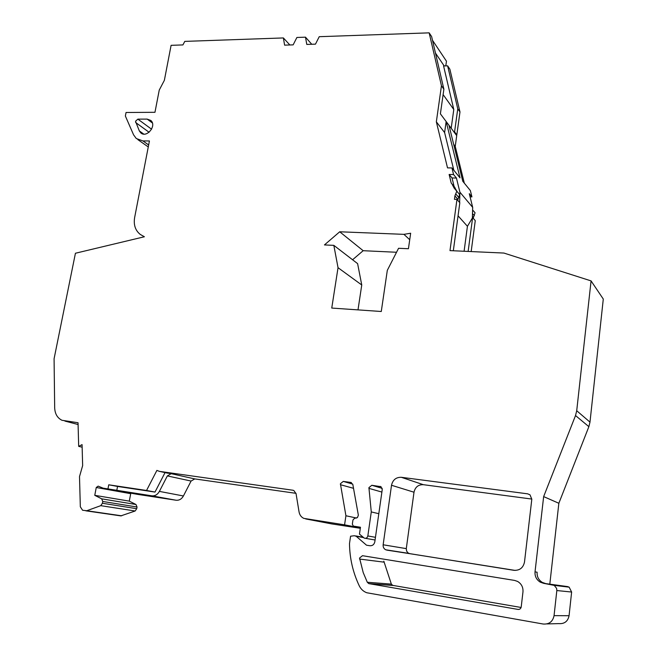 <?xml version="1.0" encoding="UTF-8"?>
<svg xmlns="http://www.w3.org/2000/svg" width="657" height="657" viewBox="0 0 657 657"><rect width="100%" height="100%" fill="white"/><g stroke="black" fill="none" stroke-linecap="round" stroke-linejoin="round"><path stroke-width="0.99" d="M135.514 121.274L137.855 119.139L147.16 119.106L150.798 120.445C157.122 125.586 146.61 138.487 140.721 132.829L139.317 130.907L135.514 121.274M359.543 558.056L362.483 555.699L514.603 580.418L517.576 581.429C521.453 583.777 523.251 587.243 522.972 591.842L521.215 606.928C520.829 608.711 519.761 609.54 517.995 609.417L368.758 583.605L367.304 582.258L363.214 572.584L359.543 558.056M552.504 584.755L567.508 586.578L543.544 583.309L554.229 585.379L556.619 588.393L556.832 590.544L554.056 615.642C552.783 621.662 549.145 624.454 543.15 624.019L366.762 592.745C363.42 591.489 360.915 589.173 359.239 585.789C352.924 572.395 349.68 558.319 349.499 543.561L350.575 536.219L354.337 535.726L356.209 536.293L366.507 545.195L369.907 545.737C372.527 545.86 374.162 544.546 374.818 541.787L382.259 489.465L380.986 486.697L371.829 485.277L368.914 487.642L371.279 511.926L367.838 535.948C367.279 537.911 366.089 538.633 364.274 538.124L359.469 534.108L360.463 527.243L353.318 526.093L352.341 524.146L352.949 519.983L354.452 518.414L357.457 517.527L358.361 515.195L352.834 484.513L350.764 482.427L343.266 481.409L340.4 483.757L345.919 515.761L344.572 524.836L303.805 518.373C301.218 517.125 299.641 514.973 299.058 511.926L296.052 493.645L293.843 490.541L292.776 490.212L159.396 471.356L156.892 470.404L146.544 490.475L108.734 484.8L107.962 488.907L103.157 488.176L98.156 486.131L96.259 487.502L94.764 495.329L101.687 498.844L102.755 501.472L102.418 503.254L100.759 505.66L86.773 510.735L82.577 510.251L80.326 506.793L79.505 476.604L82.651 465.583L82.068 444.625L78.684 446.374L82.133 447.179M78.684 446.374L78.035 422.73L61.996 420.291C57.43 418.049 54.991 413.935 54.679 407.956L54.079 358.771L75.432 253.249L144.351 236.775L140.196 234.368C135.317 230.435 133.461 224.85 134.628 217.607L149.426 140.959L142.922 140.927L136.286 138.528L133.56 134.8L125.364 116.01L126.062 112.487L154.962 112.306L159.249 90.083L164.365 80.326L171.099 45.325L182.925 44.922L184.781 41.391L283.381 37.942L284.604 45.144L293.145 44.865L296.89 37.474L305.497 37.17L306.786 44.43L315.467 44.15L319.236 36.693L429.152 32.85L441.455 85.763L436.347 121.824L444.608 132.566L453.831 170.253M451.187 128.255L453.79 109.514L443.114 94.6M453.79 109.514L443.574 65.938L447.631 65.848L457.765 108.824L454.578 131.868L453.905 131.868M444.173 65.93L435.46 53.061M456.993 191.442L454.102 186.473L452.032 177.965L449.125 174.475L453.568 174.548L451.95 167.946L447.524 167.88L436.347 121.824M454.94 187.524L451.203 183.04L449.125 174.475M453.667 144.343L455.235 146.38L464.318 183.147M458.052 215.816L467.431 226.287L464.097 251.253M361.752 284.982L338.035 267.695L331.752 308.059L381.274 311.5L387.31 270.347L398.561 248.289L408.432 248.732L410.658 233.227L403.932 234.352L339.71 231.781L324.443 244.93L333.83 245.357L357.605 263.629L361.752 284.982L357.999 309.882M352.579 259.761L363.173 250.703L339.71 231.781M363.173 250.703L396.532 252.263M591.07 280.9L576.715 410.74L589.986 422.114L603.29 299.05L591.07 280.9L503.894 253.052L449.988 250.613L456.96 199.408L454.447 199.342L454.915 195.885L456.787 191.203L454.118 188.074L452.041 184.091M338.035 267.695L333.83 245.357M543.544 583.309L540.251 582.143C536.482 579.737 534.741 576.32 535.028 571.869L537.114 572.206C536.835 576.616 538.559 580.016 542.304 582.398L545.581 583.556M576.715 410.74L575.524 415.544L543.651 496.593L535.028 571.869M391.515 485.268C392.796 479.832 396.072 477.171 401.328 477.302L527.661 493.834L530.01 494.836L531.809 499.238L524.5 562.006C523.227 567.862 519.679 570.621 513.864 570.309L385.733 549.794C383.819 548.759 382.957 547.092 383.146 544.784L391.515 485.268L414 492.216C415.199 487.059 418.312 484.554 423.338 484.685L531.825 499.065M166.788 472.991L171.173 473.681L167.363 475.914L159.388 491.395C157.532 494.631 155.003 496.109 151.8 495.821L107.962 488.907M295.995 493.333L194.768 478.912L191.08 481.055L183.418 495.978C181.628 499.098 179.172 500.519 176.06 500.232L137.321 494.335L103.157 488.176M445.807 65.889L446.464 61.216L432.478 40.249M447.631 65.848L449.873 69.199L459.982 111.953L456.82 134.874L456.147 134.874M451.95 167.946L460.007 177.85L446.152 121.529L456.722 135.629L455.235 146.38M470.075 196.837L471.923 196.886L470.363 190.571L462.766 181.242L448.969 125.29M473.18 218.206L475.068 212.794L473.18 210.56L475.068 212.794M468.137 251.434L472.638 217.582L475.266 220.629L471.168 251.574M589.986 422.114L588.869 426.664L558.852 503.278L549.802 584.237M567.508 586.578L569.143 587.161L571.631 592.039L569.069 615.716C567.878 621.391 564.437 624.019 558.762 623.616L546.936 623.92M360.315 528.285L331.613 523.892M130.833 493.169L129.281 501.135L135.983 504.502L137.034 507.007L136.73 508.707L135.145 510.998L120.822 515.893L85.87 510.826M521.1 607.47L392.746 585.379L391.358 584.114L383.828 561.177M515.154 570.416L409.796 553.679L408.096 552.98L406.609 551.083L406.289 548.628L414 492.216M371.279 511.926L378.81 513.7M543.651 496.593L558.852 503.278M102.418 503.254L136.73 508.707M94.764 495.329L129.281 501.135M344.572 524.836L360.365 527.908M345.919 515.761L356.611 518.053M116.774 490.5L117.537 486.443L155.003 492.068L165.038 472.605M117.537 486.443L108.734 484.8M472.638 217.582L467.431 226.287M456.96 199.408L459.826 202.734L453.322 250.769M458.824 193.61L459.654 194.587L457.666 200.229M155.003 492.068L146.544 490.475M305.497 37.17L311.755 44.265M429.152 32.85L431.616 36.546L443.877 89.188L440.395 113.833L446.152 121.529L444.608 132.566M441.455 85.763L443.877 89.188M283.381 37.942L289.86 44.972M453.568 174.548L456.443 178.047L459.908 192.197L459.637 202.512M471.923 196.886L469.295 193.675L472.687 207.39L472.391 217.574M452.032 177.965L456.443 178.047M459.982 111.953L457.765 108.824M456.82 134.874L454.578 131.868M137.855 119.139L151.595 129.207M343.266 481.409L352.735 484.119M371.829 485.277L382.202 488.34M409.722 239.706L403.932 234.352M159.388 491.395L183.418 495.978M151.8 495.821L176.06 500.232M167.363 475.914L191.08 481.055M171.173 473.681L194.768 478.912M353.745 526.224L360.422 527.53M367.838 535.948L375.459 537.319M368.897 488.356L381.889 492.077M380.107 486.394L380.814 486.607M356.209 536.293L363.477 537.566M554.056 615.642L569.069 615.716M556.832 590.544L571.631 592.039M575.524 415.544L588.869 426.664M64.903 421.08L78.084 424.512M86.773 510.735L121.693 515.811M100.759 505.66L135.145 510.998M102.755 501.472L137.034 507.007M101.687 498.844L135.983 504.502M96.259 487.502L130.661 493.678M167.699 473.188L159.396 471.356M292.776 490.212L293.449 490.377M305.702 518.931L332.146 523.99M340.408 484.694L353.523 488.323M350.764 482.427L351.405 482.608M401.328 477.302L423.338 484.685M383.146 544.784L406.289 548.628M386.792 550.114L409.796 553.679M527.661 493.834L529.994 494.82M359.568 559.058L383.852 562.129M367.304 582.258L391.358 584.114M369.193 583.72L393.165 585.494M517.995 609.417L518.808 609.441M454.915 195.885L457.798 199.235M456.015 194.226L458.89 197.593M456.697 191.088L459.563 194.48M473.089 214.207L474.346 215.677M472.67 216.523L473.303 217.253M459.908 192.197L472.687 207.39M142.922 140.927L148.654 144.967M147.16 119.106L152.383 122.982M139.317 130.907L143.752 134.085M135.621 122.498L149.09 132.262M365.473 538.329L375.073 539.997M355.618 535.915L363.083 537.229M554.229 585.379L569.143 587.161M385.733 549.794L408.785 553.375M368.758 583.605L392.746 585.379M456.787 191.203L459.654 194.587M540.251 582.143L542.304 582.398M142.856 235.871L144.368 236.725M137.806 139.596L148.268 146.946M140.721 132.829L141.501 133.387"/></g></svg>
